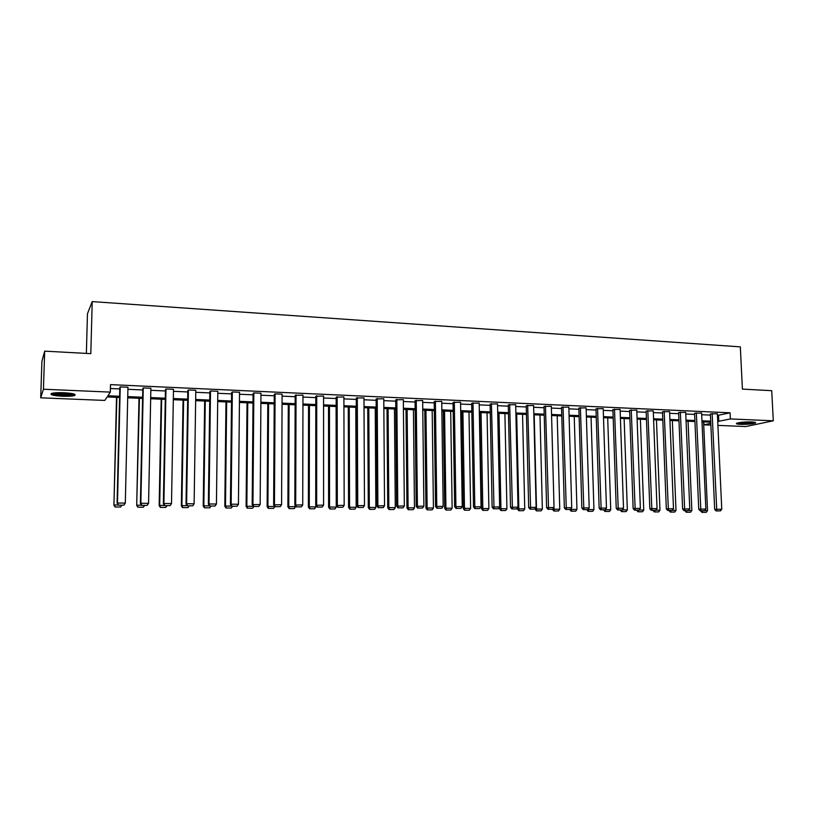 <?xml version="1.0" encoding="UTF-8"?>
<svg xmlns="http://www.w3.org/2000/svg" width="814" height="814" viewBox="0 0 814 814"><rect width="100%" height="100%" fill="white"/><g stroke="black" fill="none" stroke-linecap="round" stroke-linejoin="round"><path stroke-width="1.22" d="M63.858 392.714C72.934 393.315 76.526 394.23 74.634 395.482C72.283 396.194 68.193 396.449 62.332 396.255C53.246 395.675 49.634 394.749 51.486 393.477C53.846 392.775 57.967 392.521 63.858 392.714M751.688 421.947C755.036 422.12 756.267 422.476 755.402 423.026C752.258 424.013 747.262 424.45 740.394 424.348C737.026 424.175 735.775 423.819 736.65 423.27C739.784 422.283 744.79 421.845 751.688 421.947M86.365 353.408L87.464 313.736L92.216 301.597L740.333 346.866L742.399 389.102L771.723 390.689L773.3 420.797L745.807 426.536L717.907 425.396M710.876 425.112L703.968 424.827L710.795 423.311M703.835 421.886L703.968 424.827M119.587 397.476L107.112 396.947L104.792 400.427L40.7 397.822L43.437 389.224L110.338 392.114L107.896 395.777L119.617 396.265M43.437 389.224L44.678 351.139L41.901 361.365L40.7 397.822M140.384 503.51L142.796 388.512L143.264 387.932L150.875 388.278L148.575 503.337L140.853 503.266L140.384 503.51L141.636 505.402L147.232 505.362L141.636 505.402M186.019 503.968L187.8 390.527L188.4 389.957L195.798 390.293L194.129 503.805L186.62 503.734L186.019 503.968L187.291 505.84L192.786 505.799L187.291 505.84M230.423 504.426L231.603 392.49L232.326 391.931L239.53 392.256L238.441 504.263L231.145 504.192L230.423 504.426L231.715 506.267L237.108 506.227L231.715 506.267M273.636 504.863L274.257 394.393L275.081 393.854L282.102 394.169L281.583 504.7L273.636 504.863L274.939 506.684L280.25 506.644L274.939 506.684M315.72 505.291L315.801 396.255L323.565 396.031L323.575 505.138L315.72 505.291L317.033 507.091L322.252 507.051L317.033 507.091M356.695 505.708L356.278 398.066L363.97 397.853L364.489 505.555L356.695 505.708L358.028 507.488L363.166 507.437L358.028 507.488M396.632 506.115L395.726 399.837L403.337 399.623L404.344 505.962L396.632 506.115L397.975 507.865L403.032 507.824L397.975 507.865M435.551 506.512L434.188 401.556L441.727 401.343L443.182 506.359L435.551 506.512L436.904 508.241L441.88 508.201L436.904 508.241M473.494 506.898L471.693 403.235L479.171 403.032L481.054 506.746L473.494 506.898L474.857 508.608L479.751 508.567L474.857 508.608M510.51 507.275L508.292 404.873L515.689 404.67L517.999 507.132L510.51 507.275L511.874 508.964L516.697 508.923L511.874 508.964M546.611 507.641L544.006 406.471L551.332 406.278L554.029 507.498L546.611 507.641L547.985 509.31L552.737 509.269L547.985 509.31M581.847 507.997L578.866 408.028L586.121 407.834L589.194 507.855L581.847 507.997L583.231 509.645L587.912 509.605L583.231 509.645M616.239 508.353L612.901 409.554L620.095 409.361L623.514 508.211L616.239 508.353L617.633 509.981L622.242 509.94L617.633 509.981M649.826 508.689L646.143 411.039L653.276 410.856L657.03 508.557L649.826 508.689L651.22 510.307L655.758 510.266L651.22 510.307M682.62 509.025L678.632 412.495L685.693 412.311L689.773 508.892L682.62 509.025L684.025 510.622L688.502 510.582L684.025 510.622M714.672 509.35L710.368 413.919L717.368 413.736L721.753 509.218L714.672 509.35L716.076 510.927L720.492 510.887L716.076 510.927M110.429 388.522L119.79 388.939M127.9 389.296L142.765 389.957M150.834 390.313L165.425 390.964M173.453 391.32L187.78 391.951M195.777 392.307L209.829 392.928M217.786 393.284L231.593 393.895M239.509 394.241L253.062 394.841M260.938 395.197L274.247 395.787M282.092 396.133L295.167 396.713M302.961 397.059L315.801 397.629M323.565 397.975L336.172 398.534M343.905 398.87L356.278 399.42M363.98 399.766L376.139 400.305M383.791 400.641L395.736 401.17M403.357 401.506L415.089 402.024M422.68 402.36L434.208 402.879M441.758 403.215L453.083 403.713M460.592 404.049L471.723 404.538M479.202 404.873L490.13 405.352M497.578 405.687L508.323 406.166M515.73 406.491L526.282 406.959M533.669 407.285L544.037 407.743M551.383 408.068L561.568 408.526M568.884 408.842L578.896 409.289M586.182 409.615L596.021 410.053M603.266 410.368L612.942 410.795M620.156 411.121L629.67 411.538M636.843 411.864L646.194 412.271M653.347 412.586L662.535 413.003M669.647 413.319L678.683 413.716M685.764 414.031L694.637 414.418M701.699 414.733L710.419 415.12M717.449 415.435L730.087 412.81L110.521 384.625L110.338 392.114M698.738 509.188L694.586 413.217L701.617 413.024L705.85 509.055L698.738 509.188L700.142 510.775L704.588 510.734L700.142 510.775M666.32 508.862L662.484 411.772L669.576 411.589L673.493 508.719L666.32 508.862L667.714 510.459L672.232 510.419L667.714 510.459M633.129 508.526L629.619 410.307L636.782 410.114L640.374 508.384L633.129 508.526L634.523 510.144L639.102 510.103L634.523 510.144M599.145 508.18L595.98 408.801L603.215 408.608L606.461 508.038L599.145 508.18L600.529 509.818L605.178 509.778L600.529 509.818M564.336 507.824L561.538 407.254L568.833 407.061L571.713 507.682L564.336 507.824L565.72 509.483L570.431 509.442L565.72 509.483M528.673 507.458L526.251 405.677L533.618 405.474L536.121 507.315L528.673 507.458L530.046 509.137L534.829 509.096L530.046 509.137M492.114 507.091L490.109 404.059L497.537 403.856L499.643 506.939L492.114 507.091L493.488 508.791L498.341 508.75L493.488 508.791M454.639 506.705L453.062 402.401L460.561 402.197L462.24 506.552L454.639 506.705L456.003 508.424L460.938 508.384L456.003 508.424M416.219 506.318L415.079 400.702L422.659 400.488L423.891 506.166L416.219 506.318L417.562 508.058L422.578 508.017L417.562 508.058M376.79 505.911L376.129 398.952L383.781 398.738L384.544 505.759L376.79 505.911L378.134 507.682L383.221 507.631L378.134 507.682M336.345 505.504L336.172 397.171L343.895 396.947L344.169 505.341L336.345 505.504L337.668 507.285L342.847 507.244L337.668 507.285M294.821 505.077L295.167 395.329L302.971 395.105L302.716 504.924L294.821 505.077L296.133 506.888L301.394 506.847L296.133 506.888M252.177 504.639L253.073 393.447L253.846 392.897L260.958 393.223L260.154 504.487L252.177 504.639L253.469 506.481L258.821 506.44L253.469 506.481M208.374 504.202L209.849 391.514L210.511 390.954L217.816 391.28L216.432 504.039L209.035 503.958L208.374 504.202L209.656 506.054L215.1 506.013L209.656 506.054M163.36 503.744L165.456 389.519L165.985 388.95L173.494 389.285L171.51 503.571L163.899 503.5L163.36 503.744L164.621 505.626L170.167 505.586L164.621 505.626M117.084 503.266L119.821 387.484L120.238 386.894L127.951 387.24L125.315 503.103L117.491 503.021L118.335 505.179L123.972 505.138L118.335 505.179M44.678 351.139L90.812 353.652L92.216 301.597M730.087 412.81L730.372 418.945L773.3 420.797M710.744 422.171L702.004 421.805M694.953 421.51L686.06 421.143M678.978 420.848L669.932 420.462M662.81 420.166L653.622 419.78M646.469 419.485L637.108 419.098M629.924 418.793L620.41 418.396M613.186 418.091L603.51 417.694M596.255 417.389L586.406 416.972M579.12 416.676L569.098 416.249M561.782 415.944L551.577 415.516M544.23 415.211L533.852 414.784M526.465 414.468L515.903 414.031M508.485 413.726L497.73 413.268M490.282 412.963L479.344 412.505M471.855 412.189L460.714 411.721M453.195 411.406L441.86 410.938M434.31 410.622L422.771 410.144M415.181 409.818L403.429 409.33M395.808 409.015L383.852 408.516M376.18 408.19L364.011 407.682M356.318 407.366L343.925 406.847M336.182 406.522L323.565 405.993M315.791 405.667L302.95 405.138M295.136 404.802L282.051 404.263M274.206 403.927L260.887 403.378M253.001 403.042L239.428 402.482M231.502 402.147L217.684 401.567M209.727 401.241L195.645 400.651M187.647 400.315L173.311 399.715M165.273 399.379L150.661 398.768M142.582 398.433L127.706 397.812M717.724 421.479L730.372 418.945M127.737 396.611L142.613 397.242M150.692 397.578L165.293 398.199M173.331 398.534L187.668 399.135M195.665 399.471L209.737 400.071M217.704 400.407L231.522 400.987M239.438 401.322L253.012 401.892M260.887 402.228L274.216 402.788M282.061 403.113L295.136 403.663M302.95 403.998L315.791 404.538M323.565 404.863L336.182 405.392M343.915 405.718L356.308 406.247M364.011 406.573L376.18 407.081M383.842 407.407L395.797 407.906M403.418 408.231L415.16 408.73M422.751 409.045L434.289 409.534M441.849 409.849L453.184 410.327M460.704 410.643L471.835 411.111M479.324 411.426L490.262 411.894M497.71 412.199L508.465 412.657M515.873 412.973L526.444 413.41M533.821 413.726L544.2 414.163M551.546 414.468L561.752 414.906M569.067 415.211L579.09 415.628M586.375 415.944L596.224 416.351M603.469 416.656L613.156 417.073M620.37 417.368L629.894 417.775M637.077 418.081L646.428 418.467M653.581 418.772L662.769 419.159M669.891 419.454L678.927 419.841M686.019 420.136L694.902 420.512M701.963 420.807L710.693 421.174M718.528 415.486L718.803 421.52M712.138 413.502L716.798 510.856M720.492 510.887L721.753 509.218M703.591 421.876L707.519 510.693L706.287 512.332L701.953 512.372L706.287 512.332M704.639 510.663L707.519 510.693M701.953 512.372L700.579 510.826M702.35 510.795L702.645 512.301M696.326 412.79L700.854 510.693M704.588 510.734L705.85 509.055M680.341 412.067L684.727 510.541M688.502 510.582L689.773 508.892M688.054 421.225L691.849 510.541L690.608 512.189L686.243 512.23L690.608 512.189M688.552 510.51L691.849 510.541M686.243 512.23L684.879 510.673M686.619 510.643L686.924 512.159M672.344 420.563L675.996 510.388L674.755 512.047L670.36 512.087L674.755 512.047M672.283 510.358L675.996 510.388M670.36 512.087L668.996 510.52M670.705 510.49L671.031 512.016M753.998 422.13C752.055 423.158 739.967 423.697 737.972 422.853M740.099 422.486L751.831 421.947M737.189 423.066C743.08 423.707 748.961 423.443 754.812 422.263M73.626 393.905L73.545 393.966C71.988 395.319 57.601 395.126 53.582 393.691L52.554 393.193M54.324 392.928C60.175 394.149 66.026 394.352 71.886 393.518M52.167 393.742C56.471 395.268 71.479 395.624 74.593 394.291L74.674 394.261M664.163 411.345L668.406 510.388M672.232 510.419L673.493 508.719M656.46 419.902L659.961 510.236L658.719 511.904L654.293 511.935L658.719 511.904M655.809 510.195L659.961 510.236M654.293 511.935L652.93 510.368M654.609 510.337L654.955 511.864M647.802 410.612L651.892 510.225M655.758 510.266L657.03 508.557M640.384 419.23L643.742 510.083L642.5 511.752L638.044 511.792L642.5 511.752M639.153 510.032L643.742 510.083M638.044 511.792L636.68 510.215M638.329 510.175L638.685 511.721M631.247 409.869L635.185 510.063M639.102 510.103L640.374 508.384M624.135 418.549L627.34 509.92L626.088 511.609L621.601 511.64L626.088 511.609M622.293 509.869L627.34 509.92M621.601 511.64L620.248 510.052M621.855 509.981L622.232 511.568M614.489 409.116L618.274 509.9M622.242 509.94L623.514 508.211M597.537 408.353L601.17 509.737M605.585 511.416L609.493 511.457L605.585 511.416L605.178 509.768L606.461 508.038M580.382 407.58L583.852 509.574M588.288 509.086L589.194 507.855M563.023 406.797L566.32 509.401M570.431 509.442L571.713 507.682M545.451 406.013L548.575 509.228M552.737 509.269L554.029 507.498M527.665 405.209L530.616 509.055M534.829 509.096L536.121 507.315M509.666 404.395L512.433 508.882M516.697 508.923L517.999 507.132M491.442 403.581L494.027 508.699M498.341 508.75L499.643 506.939M472.995 402.747L474.816 506.684L475.386 508.526M479.751 508.567L481.054 506.746M454.314 401.913L455.911 506.491L456.512 508.343M460.938 508.384L462.24 506.552M435.398 401.058L436.782 506.298L437.393 508.16M441.88 508.201L443.182 506.359M416.249 400.203L417.399 506.094L418.04 507.967M422.578 508.017L423.891 506.166M396.845 399.328L397.771 505.891L398.433 507.783M403.032 507.824L404.344 505.962M377.208 398.443L377.889 505.687L378.571 507.59M383.221 507.631L384.544 505.759M607.692 417.867L610.734 509.757L609.493 511.457M605.229 509.706L610.734 509.757M604.965 511.497L603.612 509.9M591.056 417.175L593.945 509.595L592.694 511.304L588.135 511.345L592.694 511.304M588.746 511.263L588.298 509.544L593.945 509.595M588.135 511.345L586.782 509.737M569.759 509.523L571.245 509.381L571.214 508.363M574.236 416.463L576.953 509.432L575.702 511.151L571.113 511.182L575.702 511.151M571.703 511.111L571.245 509.381L576.953 509.432M571.113 511.182L569.759 509.574M552.533 509.299L553.978 509.208L553.937 507.621M557.203 415.761L559.757 509.269L558.496 510.989L553.876 511.029L558.496 510.989M554.456 510.958L553.978 509.208L559.757 509.269M553.876 511.029L552.533 509.401M535.083 508.74L536.507 509.045L534.198 414.794M539.977 415.038L542.358 509.096L541.096 510.836L536.436 510.877L541.096 510.836M537.006 510.795L536.507 509.045L542.358 509.096M536.436 510.877L535.103 509.238M517.429 507.905L517.46 509.065L518.833 508.872L516.687 414.061M522.547 414.306L524.745 508.923L523.483 510.673L518.793 510.714L523.483 510.673M519.342 510.632L518.833 508.872L524.745 508.923M518.793 510.714L517.46 509.065M499.562 507.051L499.603 508.892L500.936 508.699L498.982 413.319M504.904 413.573L506.929 508.76L505.657 510.51L500.936 510.551L505.657 510.51M501.465 510.47L500.936 508.699L506.929 508.76M500.936 510.551L499.603 508.892M479.761 412.525L481.522 508.719L482.824 508.526L481.054 412.576M487.057 412.83L488.888 508.577L487.617 510.347L482.855 510.388L487.617 510.347M483.374 510.307L482.824 508.526L488.888 508.577M482.855 510.388L481.522 508.719M461.66 411.762L463.227 508.547L464.489 508.343L462.912 411.813M468.986 412.067L470.624 508.404L469.352 510.185L464.55 510.225L469.352 510.185M465.059 510.144L464.489 508.343L470.624 508.404M464.55 510.225L463.227 508.547M443.335 410.999L444.709 508.374L445.93 508.17L444.546 411.05M450.691 411.304L452.136 508.221L450.864 510.012L446.031 510.052L450.864 510.012M446.52 509.971L445.93 508.17L452.136 508.221M446.031 510.052L444.709 508.374M424.786 410.225L425.956 508.19L427.136 507.987L425.956 410.276M432.183 410.531L433.424 508.048L432.142 509.849L427.269 509.89L432.142 509.849M427.747 509.808L427.136 507.987L433.424 508.048M427.269 509.89L425.956 508.19M406.013 409.442L406.969 508.007L408.099 507.804L407.132 409.483M413.441 409.747L414.468 507.865L413.197 509.676L408.282 509.717L413.197 509.676M408.74 509.635L408.099 507.804L414.468 507.865M408.282 509.717L406.969 508.007M387.006 408.648L387.749 507.824L388.838 507.61L388.085 408.689M394.464 408.954L395.289 507.671L394.007 509.503L389.051 509.544L394.007 509.503M389.489 509.462L388.838 507.61L395.289 507.671M389.051 509.544L387.749 507.824M367.755 407.845L368.284 507.641L369.322 507.427L368.793 407.885M375.244 408.15L375.854 507.488L374.572 509.32L369.587 509.361L374.572 509.32M370.004 509.279L369.322 507.427L375.854 507.488M369.587 509.361L368.284 507.641M357.305 397.547L357.743 505.484L358.445 507.397M363.166 507.437L364.489 505.555M337.149 396.642L337.332 505.28L338.064 507.203M342.847 507.244L344.169 505.341M316.727 395.726L316.656 505.067L317.409 507M322.252 507.051L323.575 505.138M296.042 394.8L295.706 504.853L296.489 506.796M301.394 506.847L302.716 504.924M275.081 393.854L274.471 504.629L275.274 506.593M280.25 506.644L281.583 504.7M253.846 392.897L252.951 504.415L253.785 506.389M258.821 506.44L260.154 504.487M348.27 407.031L348.565 507.448L349.562 507.234L349.247 407.071M355.789 407.346L356.176 507.295L354.894 509.147L349.857 509.188L354.894 509.147M350.264 509.106L349.562 507.234L356.176 507.295M349.857 509.188L348.565 507.448M328.53 406.206L328.602 507.254L329.548 507.041L329.467 406.237M336.09 406.522L336.243 507.102L334.961 508.964L329.894 509.004L334.961 508.964M330.27 508.923L329.548 507.041L336.243 507.102M329.894 509.004L328.602 507.254M308.537 405.362L308.374 507.061L309.279 506.847L309.432 405.403M316.066 505.769L314.774 508.781L309.656 508.821L314.774 508.781M310.022 508.74L309.279 506.847L316.066 506.908M309.656 508.821L308.374 507.061M288.298 404.517L287.891 506.868L288.736 506.644L289.133 404.558M295.614 506.176L294.322 508.597L289.163 508.638L294.322 508.597M289.509 508.547L288.736 506.644L295.614 506.715M289.163 508.638L287.891 506.868M267.796 403.663L267.134 506.664L267.928 506.44L268.579 403.693M268.732 508.363L273.596 508.404L268.732 508.363L267.928 506.44L274.817 506.512M268.406 508.445L267.134 506.664M274.857 506.573L273.596 508.404M247.018 402.798L246.113 506.461L246.856 506.237L247.751 402.828M247.67 508.17L252.615 508.221L247.67 508.17L246.856 506.237L253.347 506.308M247.375 508.262L246.113 506.461M253.795 506.481L252.615 508.221M232.326 391.931L231.145 504.192L232 506.176M237.108 506.227L238.441 504.263M210.511 390.954L209.035 503.958L209.92 505.962M215.1 506.013L216.432 504.039M188.4 389.957L186.62 503.734L187.535 505.748M192.786 505.799L194.129 503.805M165.985 388.95L163.899 503.5L164.845 505.535M170.167 505.586L171.51 503.571M143.264 387.932L140.853 503.266L141.829 505.311M147.232 505.362L148.575 503.337M120.238 386.894L117.491 503.021L118.498 505.087M123.972 505.138L125.315 503.103M225.977 401.913L224.806 506.257L225.498 506.033L226.658 401.943M226.343 507.977L231.339 508.028L226.343 507.977L225.498 506.033L231.593 506.094M226.068 508.068L224.806 506.257M232.529 506.277L231.339 508.028M204.66 401.027L203.215 506.054L203.846 505.83L205.281 401.048M204.721 507.783L209.788 507.824L204.721 507.783L203.846 505.83L209.534 505.881M204.467 507.875L203.215 506.054M210.979 506.074L209.788 507.824M183.058 400.122L181.339 505.84L181.909 505.616L183.618 400.152M182.814 507.58L187.953 507.631L182.814 507.58L181.909 505.616L187.169 505.667M182.58 507.671L181.339 505.84M189.143 505.86L187.953 507.631M161.172 399.206L159.168 505.626L159.686 505.402L161.671 399.226M160.612 507.387L165.822 507.427L160.612 507.387L159.686 505.402L164.509 505.443M160.399 507.468L159.168 505.626M167.012 505.647L165.822 507.427M138.99 398.28L136.691 505.413L139.428 398.3M138.105 507.183L143.386 507.224L138.105 507.183L137.149 505.179L141.524 505.219M137.922 507.264L136.691 505.413M144.577 505.433L143.386 507.224M116.504 397.344L113.919 505.199L116.88 397.354M115.293 506.969L120.645 507.02L115.293 506.969L114.306 504.965L118.213 504.995M115.13 507.061L113.919 505.199M121.835 505.209L120.645 507.02M755.402 423.026L755.372 422.425"/></g></svg>
